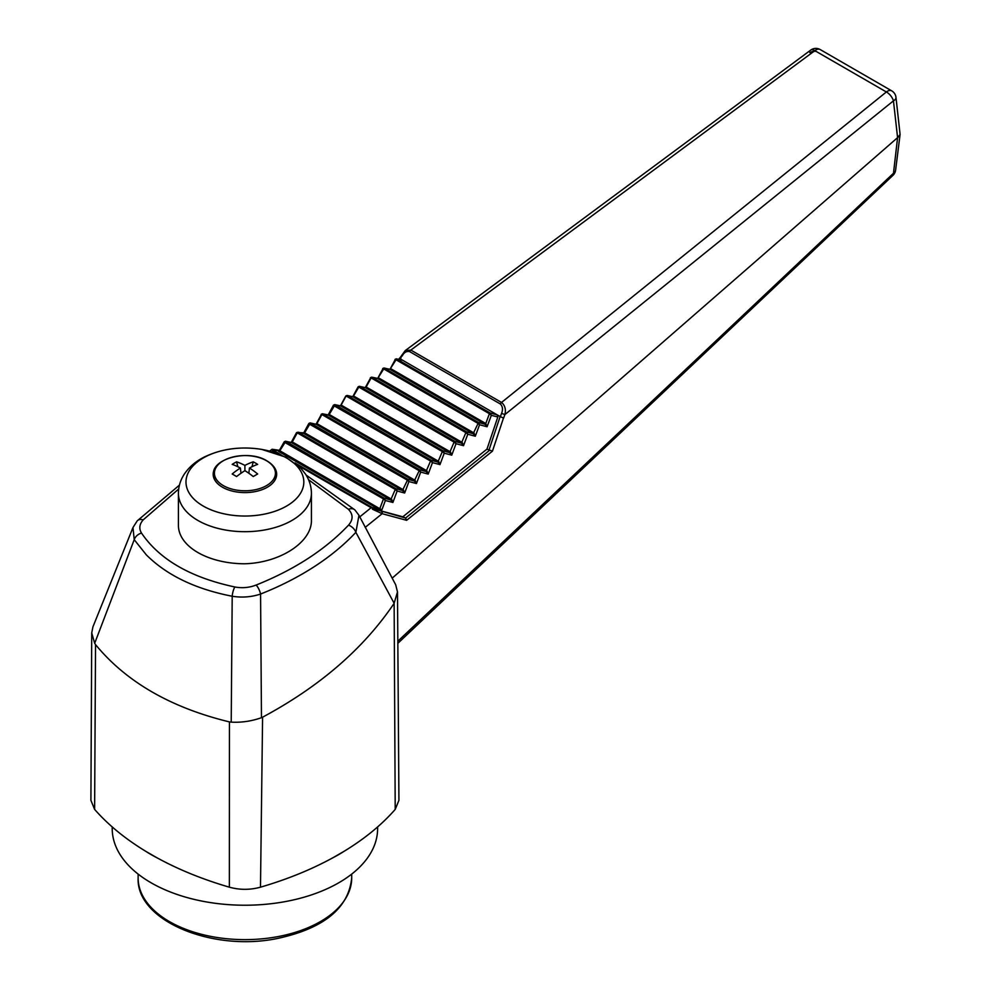 <?xml version="1.0" encoding="UTF-8"?>
<svg xmlns="http://www.w3.org/2000/svg" width="991" height="991" viewBox="0 0 991 991"><rect width="100%" height="100%" fill="white"/><g stroke="black" fill="none" stroke-linecap="round" stroke-linejoin="round"><path stroke-width="1.49" d="M397.49 591.924L398.927 800.332L395.211 809.399L394.133 603.259L355.868 532.328C344.484 544.48 331.031 555.666 315.485 565.873C298.972 576.688 280.676 586.077 260.571 594.043C251.466 597.077 242.002 597.808 232.204 596.248C195.363 589.05 166.723 575.251 146.296 554.824L134.219 539.674L94.678 643.308L95.532 644.596C126.179 681.895 170.811 707.661 229.429 721.906L231.213 722.142L232.204 596.248A8.634 2.7 101.3 0 1 234.855 586.982C242.188 588.332 249.286 587.7 256.124 585.062C294.389 569.689 325.184 549.732 348.498 525.168A8.634 5.686 43.2 0 1 355.868 532.328L358.965 515.308L395.682 584.752L397.49 591.924L394.133 603.259M256.124 585.062A8.634 3.196 68.2 0 1 260.571 594.043L261.463 717.707L262.59 717.187L260.484 887.18C287.167 879.389 311.372 869.553 333.063 857.673L344.1 851.294C364.688 838.77 381.721 824.797 395.211 809.399M260.484 887.18C250.128 890.029 239.76 890.029 229.355 887.18L229.429 721.906M156.764 857.661L145.739 851.306A132.695 76.617 0 0 0 151.09 854.576A132.695 76.617 0 0 0 156.764 857.661C178.467 869.553 202.66 879.389 229.355 887.18M95.532 644.608L94.616 809.387C108.106 824.797 125.151 838.77 145.727 851.294L145.739 851.306M94.616 809.387L90.912 800.344L91.729 632.927L94.678 643.308M276.885 453.308L272.785 450.917L272.079 449.257L279.586 450.348M284.467 441.751L285.78 441.342L279.165 451.76L278.322 451.153L279.697 450.682L273.058 450.001L281.283 455.042M373.929 508.42L371.117 507.714A1.722 1.003 -60 0 1 372.021 507.429L380.519 510.154L381.944 509.721L379.813 508.717L378.958 509.374L380.519 510.154M348.498 525.168C353.267 519.705 353.254 514.428 348.448 509.337L308.535 479.694M178.702 488.997L143.2 519.866C139.384 524.227 138.814 528.624 141.502 533.071C159.489 559.556 190.606 577.518 234.855 586.982M178.417 493.295L178.417 525.75A66.496 38.389 0 0 0 197.89 552.532A66.496 38.389 0 0 0 244.281 563.78C280.057 563.012 312.177 542.052 311.422 519.978L311.422 493.295C311.335 486.395 309.378 480.016 305.538 474.169L300.93 468.322L285.718 457.124L261.686 449.381C240.602 446.111 221.34 448.737 203.873 457.247C195.561 461.484 189.033 467.133 184.289 474.169C180.449 480.016 178.491 486.395 178.417 493.295A66.496 38.389 0 0 0 197.89 520.448A66.496 38.389 0 0 0 270.37 528.773A66.496 38.389 0 0 0 311.422 493.295M344.1 851.294L344.1 851.294A132.695 76.617 0 0 1 333.075 857.661M262.59 717.187C319.511 686.627 363.202 648.907 393.662 604.027M261.463 717.707C251.466 721.213 241.383 722.687 231.213 722.142M141.502 533.071A8.634 6.429 -33 0 0 134.219 539.674L132.98 527.534L92.919 626.894L91.729 632.927M132.98 527.534L137.229 520.857A8.634 5.748 42.2 0 1 143.2 519.866M348.448 509.337A8.634 5.946 -45.7 0 1 354.914 509.944L306.108 475.061M372.889 508.705L402.829 516.794L405.554 518.033L406.62 520.312L382.142 513.697L365.221 527.361M373.471 508.854L405.567 518.033L489.74 450.187L488.997 450.025L500.121 416.592L503.478 418.053L492.465 451.128L406.62 520.312M392.201 578.149L897.586 137.638L893.448 100.847L504.902 414.572L501.57 413.396C503.081 409.556 502.685 406.421 500.356 403.994A2.589 1.499 120 0 1 501.545 402.445C504.976 405.344 506.104 409.394 504.902 414.572L503.614 418.091L500.368 416.678L501.57 413.396M401.85 360.092L399.881 358.271L400.079 359.659M401.863 355.088L400.525 359.039L500.368 416.678M399.646 358.321L405.183 350.641L410.844 350.083L814.85 50.665A8.634 4.992 -60 0 1 815.866 49.984A8.634 4.992 -60 0 1 820.189 49.55A8.634 8.634 0 0 0 810.725 50.095A8.634 3.964 -126.6 0 1 814.85 50.665L886.375 91.965A8.634 4.199 51.1 0 1 893.448 100.847A8.634 4.249 173.6 0 0 895.975 97.353A8.634 8.634 0 0 0 891.714 90.85A8.634 4.992 -60 0 0 887.403 91.271A8.634 4.992 -60 0 0 886.375 91.965L501.545 402.445L410.844 350.083A2.589 1.499 120 0 0 409.655 351.619L500.356 403.994M381.523 511.529A1.722 1.338 -74.9 0 1 382.142 513.697L372.331 509.151M397.862 643.32L892.978 175.333A8.634 3.592 -133.4 0 0 893.486 173.252L897.586 137.638M397.837 641.227L893.486 173.252A8.634 5.612 -172.9 0 0 895.616 170.118L900.088 134.429L895.975 97.353M272.785 450.917L272.141 450.162L273.058 450.001M489.74 450.187L492.465 451.128M395.26 359.361L396.573 358.953L490.272 413.036L497.247 414.882L500.121 416.592M400.525 359.039L400.091 358.321M489.455 413.718L490.285 413.049L489.418 413.705L491.338 415.303L497.816 417.013L497.247 414.882M402.544 360.253L396.573 358.953L389.959 369.37L484.909 424.185L487.077 426.749L491.338 415.303L490.285 413.049M396.573 358.953L395.743 359.622L489.418 413.705L485.763 423.529L487.077 426.749L479.557 424.767L477.65 423.169L478.517 422.513L479.557 424.767L475.308 436.213L474.032 433.017L473.19 433.686L475.308 436.213L467.789 434.244L466.749 431.989L465.906 432.646L467.789 434.244L463.528 445.677L462.252 442.481L461.422 443.15L463.528 445.677L456.021 443.708L454.101 442.097L454.968 441.453L456.021 443.708L451.76 455.154L450.484 451.946L449.654 452.614L451.76 455.154L444.241 453.172L442.333 451.562L443.2 450.917L444.241 453.172L439.979 464.618L438.703 461.41L437.873 462.079L439.979 464.618L432.472 462.636L430.552 461.026L431.407 460.369L430.59 461.05M402.829 516.794L486.977 449.109L488.997 450.025M112.218 826.94L112.218 828.612A132.695 76.617 0 0 0 151.09 882.783A132.695 76.617 0 0 0 295.702 899.394A132.695 76.617 0 0 0 377.621 828.612L377.621 826.94M290.945 442.469L285.792 441.354L384.31 498.238L383.505 498.907L385.375 500.492L392.894 502.474L397.156 491.028L404.662 493.01L408.924 481.564L416.443 483.546L420.704 472.1L428.211 474.082L432.472 462.636L431.419 460.381L437.873 462.079L442.333 451.562L443.175 450.905L449.654 452.614L454.101 442.097L454.956 441.441L461.422 443.15L465.869 432.633L466.724 431.977L473.19 433.686L478.492 422.513L484.971 424.222L485.763 423.529L484.909 424.185M383.505 498.907L384.31 498.238L385.375 500.492L381.944 509.721M284.33 442.159L383.467 498.894L379.813 508.717L279.697 450.682M291.156 442.457L285.47 441.218L284.231 441.788L279.004 451.041M285.78 441.342L284.913 441.986M296.78 432.596L298.093 432.187L296.631 432.993M291.131 442.457L292.283 441.924L291.478 442.605L390.727 499.91L392.894 502.474L391.618 499.278L390.788 499.947L384.335 498.238M303.258 433.315L298.105 432.2L396.09 488.761L395.236 489.43L297.25 432.856L292.283 441.924M391.618 499.278L292.32 441.949L291.478 442.605M396.103 488.774L395.273 489.443L397.156 491.028L396.103 488.774L402.557 490.483L404.662 493.01L403.387 489.814L402.507 490.446L407.858 479.297L407.053 479.978L408.924 481.564L407.883 479.31L414.337 481.007L416.443 483.546L415.167 480.35L414.275 480.982L419.639 469.833L418.821 470.514L420.704 472.1L419.651 469.845L426.105 471.543L428.211 474.082L426.935 470.874L426.043 471.518L430.552 461.026L333.571 405.53M309.081 423.442L310.418 423.046L304.633 432.794L296.544 432.633L291.23 442.42M298.093 432.187L297.226 432.832M395.273 489.443L390.727 499.91M407.053 479.978L308.944 423.838M304.596 432.77L303.779 433.451L402.507 490.446M403.387 489.814L304.633 432.794L303.779 433.451M315.572 424.16L310.084 422.909L308.858 423.467L303.543 433.253M321.257 414.684L316.042 424.259L310.394 423.033L309.526 423.677M327.872 415.006L322.707 413.879L321.877 414.548L321.158 414.312L322.397 413.755L321.84 414.523M315.856 424.098L316.909 423.615L316.092 424.297L414.275 480.982M418.821 470.514L321.877 414.548L316.909 423.615M415.167 480.35L316.947 423.64L316.092 424.297M321.394 414.288L322.397 413.755L328.17 414.944L333.471 405.158L334.71 404.601L334.153 405.369M328.17 414.944L329.223 414.461L328.405 415.142L426.043 471.518M340.186 405.852L335.02 404.724L329.223 414.461M426.935 470.874L329.26 414.486L328.405 415.142M333.707 405.133L334.71 404.601L340.396 405.839M345.884 396.375L340.656 405.951L437.824 462.054M340.371 405.839L341.523 405.307M438.703 461.41L341.561 405.331L340.718 405.988M346.02 395.979L347.333 395.57L346.466 396.214L442.333 451.562M352.499 396.697L347.333 395.57L346.503 396.239M352.709 396.685L347.011 395.446L345.785 396.004L340.47 405.802M358.333 386.824L359.646 386.416L358.185 387.221M352.685 396.685L353.837 396.152L353.019 396.834L449.592 452.577M454.101 442.097L358.804 387.085L353.019 396.834M364.812 387.543L359.324 386.292L358.098 386.849L352.784 396.648M370.498 378.067L365.283 387.642L359.646 386.416L358.767 387.06M377.113 378.389L371.947 377.261L371.117 377.93L370.411 377.695L371.637 377.137L371.08 377.905M365.097 387.481L366.15 386.998L365.332 387.679L461.36 443.113M465.869 432.633L371.117 377.93L366.15 386.998M462.215 442.457L366.187 387.023L365.332 387.679M382.947 368.516L384.26 368.107L377.645 378.525L473.141 433.649M389.426 369.234L383.951 367.983L382.712 368.541L384.26 368.107L478.492 422.513M382.811 368.912L377.645 378.525M477.65 423.169L383.393 368.751M389.636 369.222L384.285 368.107M473.983 432.993L378.463 377.844M370.634 377.67L371.637 377.137L377.398 378.339M402.21 360.117L396.264 358.829L395.025 359.386L395.706 359.597M395.124 359.758L389.959 369.37M485.763 423.529L390.764 368.689M486.977 449.109L497.816 417.013M897.933 137.365L900.088 134.429M450.484 451.946L353.874 396.177M240.379 468.025A75.341 46.317 116.5 0 0 232.179 473.995A73.594 21.678 42.6 0 1 236.576 476.547A75.341 40.482 -56.8 0 1 244.913 470.651A75.341 40.482 56.8 0 1 253.25 476.547A73.594 21.678 -42.6 0 1 257.66 473.995A75.341 46.317 -116.5 0 0 249.447 468.025A75.341 40.482 -56.8 0 1 257.66 464.37A73.594 56.053 -93.8 0 0 253.25 461.831A75.341 46.317 116.5 0 0 244.913 465.411A75.341 46.317 -116.5 0 0 236.576 461.831A73.594 56.053 93.8 0 0 232.179 464.37A75.341 40.482 56.8 0 1 240.379 468.025L240.986 473.252M249.447 468.025L248.84 473.252M253.25 461.831L251.974 466.749M244.913 465.411L244.913 470.651M236.576 461.831L237.852 466.749M217.76 464.779A31.737 18.321 0 0 0 213.176 474.268A31.737 18.321 0 0 0 222.48 487.225A31.737 18.321 0 0 0 257.065 491.189A31.737 18.321 0 0 0 276.65 474.268A31.737 18.321 0 0 0 272.067 464.779M351.706 877.976A106.793 61.653 180 0 1 285.78 934.934A106.793 61.653 180 0 1 169.399 921.568A106.793 61.653 180 0 1 138.133 877.976C136.151 921.035 212.991 952.178 277.951 938.366C323.995 928.294 348.572 908.165 351.706 877.976L351.706 874.087M372.021 507.429L294.959 462.933M279.165 451.76L378.958 509.374M359.547 517.054L371.117 507.714L298.142 465.584M274.767 451.277A1.722 1.003 -60 0 0 273.863 451.562L273.169 452.082M335.045 404.737L431.419 460.381M409.655 351.619C406.558 350.913 404.068 352.375 402.173 356.017M816.113 51.396A8.634 5.624 7.4 0 0 809.82 52.56M310.418 423.046L407.858 479.297M322.732 413.891L419.639 469.833M347.345 395.582L443.175 450.905M359.659 386.428L454.956 441.441M371.972 377.274L466.724 431.977M219.767 485.441A31.526 18.197 180 0 1 213.399 474.466C211.801 458.362 248.543 449.134 266.852 460.815C273.12 464.556 276.316 469.115 276.439 474.466A31.526 18.197 180 0 1 270.06 485.441M266.48 460.728A30.498 17.603 180 0 1 270.432 482.828A30.498 17.603 180 0 1 226.505 487.213A30.498 17.603 180 0 1 221.922 461.62A30.498 17.603 180 0 1 266.48 460.728M203.266 506.079A58.903 34.004 0 0 0 301.809 490.83A58.903 34.004 0 0 0 229.677 449.171A58.903 34.004 0 0 0 203.266 506.079M137.229 520.857L179.433 485.132M358.965 515.308L354.914 509.944M399.435 358.271L398.828 359.386M272.079 449.257L269.614 451.078M892.978 175.333A8.634 8.634 0 0 0 895.616 170.118M405.183 350.641L810.725 50.095M138.133 874.087L138.133 877.976M820.189 49.55L891.714 90.85M213.399 474.466L213.399 476.398M276.439 474.466L276.439 476.398"/></g></svg>

